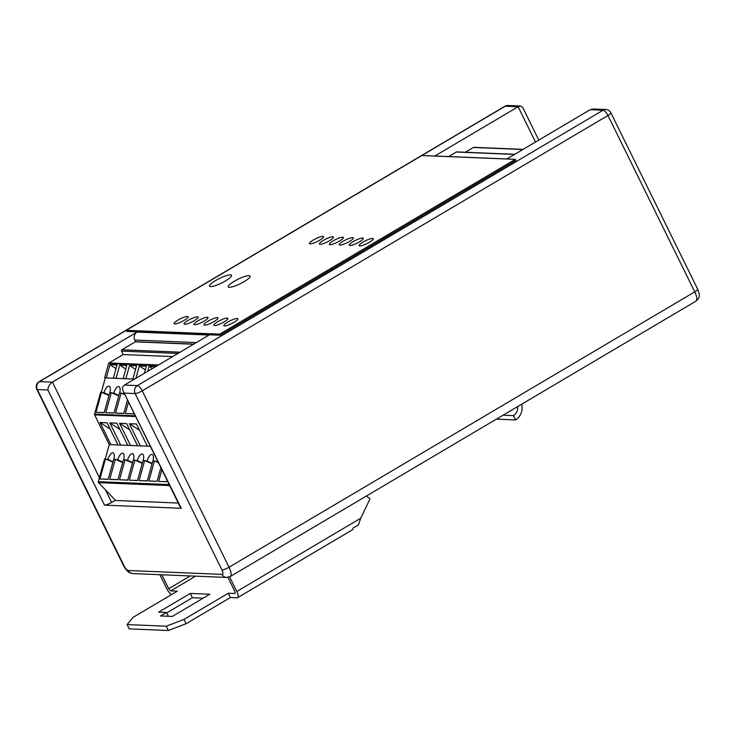 <?xml version="1.0" encoding="UTF-8"?>
<svg xmlns="http://www.w3.org/2000/svg" width="736" height="736" viewBox="0 0 736 736"><rect width="100%" height="100%" fill="white"/><g stroke="black" fill="none" stroke-linecap="round" stroke-linejoin="round"><path stroke-width="1.1" d="M135.636 341.734L134.808 340.05A5.87 5.382 -87.7 0 1 137.016 332.092L52.412 382.122L39.532 381.588A5.87 2.024 -120.6 0 0 39.082 381.69A5.87 5.87 0 0 0 36.8 389.335A5.87 1.196 -26.2 0 0 37.324 389.556A5.87 5.382 -87.7 0 1 39.532 381.588L505.246 106.214A5.87 5.382 -87.7 0 1 508.024 105.506A5.87 5.87 0 0 0 504.795 106.315A5.87 2.024 59.4 0 1 505.246 106.214L518.135 106.748L434.737 156.05M124.117 565.938A5.87 1.196 153.8 0 1 123.593 565.726C128.257 573.694 130.189 572.838 132.894 573.592A5.87 5.382 -87.7 0 1 128.386 570.529A5.134 1.766 59.4 0 1 124.117 565.938L37.324 389.556L47.858 389.988C48.033 386.75 49.551 384.128 52.412 382.122L99.406 477.618M115.386 500.204L111.614 502.43A5.87 1.196 153.8 0 1 104.521 505.135L181.268 508.282A5.87 1.196 153.8 0 1 180.743 508.07L123.188 391.101C122.038 388.452 122.461 386.446 124.467 385.075L209.07 335.046L137.016 332.092M605.848 109.517L593.29 109.002L590.18 109.701L603.069 110.225A5.87 2.024 59.4 0 1 607.954 115.478A5.87 1.196 -26.2 0 0 610.871 112.792A5.87 5.87 0 0 0 605.848 109.517A5.87 5.382 92.3 0 0 603.069 110.225L137.347 385.6A5.87 5.382 92.3 0 0 135.139 393.567A5.87 1.196 -26.2 0 0 142.232 390.853A5.87 2.024 -120.6 0 0 137.347 385.6L124.467 385.075M538.78 140.088L522.698 107.401L520.582 106.021L518.135 106.748L535.495 142.03M181.268 508.282L123.188 391.101M435.546 156.087A5.87 5.382 -87.7 0 1 436.31 156.06L506.883 158.958M506.791 159.013L590.18 109.701M227.939 577.355L234.858 591.413L235.115 593.474L228.28 593.244L184 619.427L166.262 626.198L127.107 624.588L133.087 617.338L177.367 591.155L170.715 590.879L168.673 588.699L161.828 574.779M159.868 574.696L166.722 588.616A7.342 2.53 -120.6 0 0 171.47 594.642M127.107 624.588L129.223 628.884L168.378 630.494L186.107 623.723L230.386 597.54L237.047 597.816A7.342 2.53 -120.6 0 0 237.608 597.687A7.342 2.53 -120.6 0 0 236.808 591.486L229.614 576.849M237.608 597.687L352.618 529.681L353.197 528.006L358.34 524.97L360.75 518.208L370.015 498.861L366.418 496M172.288 616.446L160.54 615.968L166.474 612.453L158.636 612.14L190.265 593.437L209.843 594.237L172.288 616.446M168.351 616.28L166.474 612.453M203.182 598.175L192.381 597.733L166.695 612.922M192.381 597.733L190.265 593.437M230.386 597.54L228.28 593.244M186.107 623.723L184 619.427M168.378 630.494L166.262 626.198M503.065 415.205L513.434 415.628A8.648 7.921 -87.7 0 0 517.537 406.75A13.542 12.402 -87.7 0 1 517.528 406.649M513.434 415.628L515.55 419.925L496.414 419.134M521.934 404.046A8.648 7.921 -87.7 0 0 521.98 406.033A13.542 12.402 -87.7 0 1 515.55 419.925M514.786 154.284L456.826 151.901A0.975 0.892 92.3 0 0 456.366 152.021L448.675 156.566M474.14 147.384A0.975 0.892 92.3 0 0 473.46 147.458L465.354 152.251M112.902 462.134L106.232 459.292L107.944 459.356A7.342 2.852 107.9 0 1 113.27 452.962A7.342 2.852 107.9 0 1 113.878 459.31M107.944 459.356L113.004 461.776M150.337 446.274L139.546 424.35M105.276 458.951L109.259 444.59L150.08 446.264M106.232 459.292L105.469 458.96L99.912 478.989L108.164 479.237M122.691 462.539L115.258 459.365L109.701 479.394L117.926 479.734L123.482 459.706L127.521 460.166A7.342 2.852 107.9 0 1 132.848 453.762A7.342 2.852 107.9 0 1 133.464 460.11M116.021 459.687L117.732 459.761A7.342 2.852 107.9 0 1 123.059 453.358A7.342 2.852 107.9 0 1 123.676 459.706M142.269 463.34L134.835 460.166L129.278 480.194L137.503 480.534L143.06 460.506L147.099 460.966A7.342 2.852 107.9 0 1 152.426 454.563A7.342 2.852 107.9 0 1 153.042 460.911M135.599 460.497L137.31 460.561A7.342 2.852 107.9 0 1 142.637 454.167A7.342 2.852 107.9 0 1 143.253 460.515M158.406 462.677L154.413 460.966L148.865 481.004L157.081 481.335L160.871 467.682M155.176 461.297L156.888 461.371A7.342 2.852 107.9 0 1 157.237 460.304M117.732 459.761L122.792 462.18M99.912 478.989L108.137 479.329L113.694 459.301L115.258 459.365M104.218 412.546L95.965 412.298L101.522 392.26L103.997 392.665A7.342 2.852 107.9 0 1 109.314 386.262A7.342 2.852 107.9 0 1 109.931 392.61M108.956 395.444L102.286 392.592M147.099 460.966L152.159 463.386M137.31 460.561L142.37 462.981M127.521 460.166L132.581 462.585M132.48 462.944L125.81 460.092M166.897 481.648L158.654 481.399L161.883 469.743M158.654 481.399L166.87 481.74L167.201 480.553M144.624 460.57L139.076 480.599L147.292 480.939L152.849 460.902L154.413 460.966M125.046 459.761L119.49 479.798L127.714 480.13L133.271 460.101L134.835 460.166M178.268 503.047L115.644 500.48L98.523 482.65A0.975 0.892 -87.7 0 1 98.284 481.666L104.586 458.924L105.469 458.96M170.154 486.542L169.197 485.548A0.975 0.892 -87.7 0 1 168.958 484.564L169.041 484.288M109.701 479.394L117.953 479.642M103.997 392.665L109.057 395.085M101.329 392.26L105.312 377.89L134.578 379.095M118.744 395.839L111.311 392.665L105.754 412.694L113.979 413.034L119.536 393.006L123.574 393.466A7.342 2.852 107.9 0 1 123.887 392.518M112.074 392.996L113.786 393.061A7.342 2.852 107.9 0 1 119.103 386.667A7.342 2.852 107.9 0 1 119.72 393.015M113.786 393.061L118.846 395.48M95.965 412.298L104.19 412.629L109.738 392.601L111.311 392.665M124.973 394.717L121.863 393.392M128.533 401.966L125.332 413.503L133.556 413.834L133.851 412.776M121.1 393.07L115.543 413.098L123.768 413.439L127.521 399.906M109.259 444.59L94.631 414.865A0.975 0.892 -87.7 0 1 94.567 414.12L100.639 392.233L101.522 392.26M105.754 412.694L114.006 412.942M115.543 413.098L123.795 413.347M125.332 413.503L133.584 413.752M106.978 377.964L106.334 377.752L109.94 364.743L115.892 368.57M105.312 377.89L106.334 377.752M110.924 444.664L100.022 422.51L110.133 429.024M117.972 444.949L107.07 422.795L100.022 422.51M120.713 445.059L109.811 422.906L119.922 429.419M127.76 445.354L116.858 423.2L109.811 422.906M130.502 445.464L119.6 423.31L129.711 429.824M137.549 445.749L126.656 423.596L119.6 423.31M140.291 445.86L129.389 423.715L139.509 430.229M147.338 446.154L136.445 424L129.389 423.715M116.766 378.359L116.122 378.157L119.729 365.139L125.792 369.012M114.025 378.249L116.122 378.157M104.668 377.688L108.597 363.529A0.975 0.892 -87.7 0 1 109.029 362.94L123.225 354.55L121.532 351.118A0.975 0.892 -87.7 0 1 121.9 349.784L135.341 341.835A0.975 0.892 -87.7 0 1 135.801 341.725L193.761 344.098M123.225 354.55L172.656 356.583M113.381 378.046L116.987 365.028L109.94 364.743M123.814 378.654L123.17 378.442L126.776 365.433L119.729 365.139M123.17 378.442L125.911 378.552L129.518 365.544L135.58 369.408M133.602 379.049L132.958 378.847L136.565 365.829L129.518 365.544M132.958 378.847L134.863 378.92M135.875 378.322L139.306 365.948L145.259 369.776M144.403 373.281L146.354 366.234L139.306 365.948M147.715 371.321L149.095 366.344L152.462 368.515M155.682 366.62L149.095 366.344M126.555 378.764L125.911 378.552M148.865 481.004L157.108 481.252M139.076 480.599L147.32 480.847M152.058 463.744L145.388 460.892M129.278 480.194L137.531 480.442M119.49 479.798L127.742 480.047M421.866 155.526L515.274 159.353L219.678 334.144L126.261 330.308L421.866 155.526M126.261 330.308L126.794 331.384L220.202 335.22L515.807 160.43L515.274 159.353M220.202 335.22L219.678 334.144M319.626 240.267A7.829 1.601 -26.2 0 0 323.518 236.679A7.829 1.601 -26.2 0 0 315.781 238.694A7.829 1.601 -26.2 0 0 309.47 243.588A7.829 1.601 -26.2 0 0 319.626 240.267A7.829 1.601 153.8 0 1 309.47 243.588A7.829 1.601 153.8 0 1 315.781 238.694A7.829 1.601 153.8 0 1 323.518 236.679A7.829 1.601 153.8 0 1 319.626 240.267M194.203 320.712A7.829 1.601 -26.2 0 0 198.094 317.124A7.829 1.601 -26.2 0 0 190.366 319.148A7.829 1.601 -26.2 0 0 184.046 324.042A7.829 1.601 -26.2 0 0 194.203 320.712A7.829 1.601 153.8 0 1 184.046 324.042A7.829 1.601 153.8 0 1 190.366 319.148A7.829 1.601 153.8 0 1 198.094 317.124A7.829 1.601 153.8 0 1 194.203 320.712M329.572 240.672A7.829 1.601 -26.2 0 0 333.463 237.084A7.829 1.601 -26.2 0 0 325.735 239.108A7.829 1.601 -26.2 0 0 319.415 244.002A7.829 1.601 -26.2 0 0 329.572 240.672A7.829 1.601 153.8 0 1 319.415 244.002A7.829 1.601 153.8 0 1 325.735 239.108A7.829 1.601 153.8 0 1 333.463 237.084A7.829 1.601 153.8 0 1 329.572 240.672M204.148 321.117A7.829 1.601 -26.2 0 0 208.04 317.538A7.829 1.601 -26.2 0 0 200.312 319.553A7.829 1.601 -26.2 0 0 193.991 324.447A7.829 1.601 -26.2 0 0 204.148 321.117A7.829 1.601 153.8 0 1 193.991 324.447A7.829 1.601 153.8 0 1 200.312 319.553A7.829 1.601 153.8 0 1 208.04 317.538A7.829 1.601 153.8 0 1 204.148 321.117M339.517 241.077A7.829 1.601 -26.2 0 0 343.408 237.498A7.829 1.601 -26.2 0 0 335.68 239.513A7.829 1.601 -26.2 0 0 329.36 244.407A7.829 1.601 -26.2 0 0 339.517 241.077A7.829 1.601 153.8 0 1 329.36 244.407A7.829 1.601 153.8 0 1 335.68 239.513A7.829 1.601 153.8 0 1 343.408 237.498A7.829 1.601 153.8 0 1 339.517 241.077M214.093 321.531A7.829 1.601 -26.2 0 0 217.985 317.943A7.829 1.601 -26.2 0 0 210.257 319.967A7.829 1.601 -26.2 0 0 203.936 324.852A7.829 1.601 -26.2 0 0 214.093 321.531A7.829 1.601 153.8 0 1 203.936 324.852A7.829 1.601 153.8 0 1 210.257 319.967A7.829 1.601 153.8 0 1 217.985 317.943A7.829 1.601 153.8 0 1 214.093 321.531M349.462 241.491A7.829 1.601 -26.2 0 0 353.354 237.903A7.829 1.601 -26.2 0 0 345.626 239.918A7.829 1.601 -26.2 0 0 339.305 244.812A7.829 1.601 -26.2 0 0 349.462 241.491A7.829 1.601 153.8 0 1 339.305 244.812A7.829 1.601 153.8 0 1 345.626 239.918A7.829 1.601 153.8 0 1 353.354 237.903A7.829 1.601 153.8 0 1 349.462 241.491M224.038 321.936A7.829 1.601 -26.2 0 0 227.93 318.348A7.829 1.601 -26.2 0 0 220.202 320.372A7.829 1.601 -26.2 0 0 213.882 325.266A7.829 1.601 -26.2 0 0 224.038 321.936A7.829 1.601 153.8 0 1 213.882 325.266A7.829 1.601 153.8 0 1 220.202 320.372A7.829 1.601 153.8 0 1 227.93 318.348A7.829 1.601 153.8 0 1 224.038 321.936M359.407 241.896A7.829 1.601 -26.2 0 0 363.299 238.308A7.829 1.601 -26.2 0 0 355.571 240.332A7.829 1.601 -26.2 0 0 349.25 245.226A7.829 1.601 -26.2 0 0 359.407 241.896A7.829 1.601 153.8 0 1 349.25 245.226A7.829 1.601 153.8 0 1 355.571 240.332A7.829 1.601 153.8 0 1 363.299 238.308A7.829 1.601 153.8 0 1 359.407 241.896M369.352 242.3A7.829 1.601 -26.2 0 0 373.244 238.722A7.829 1.601 -26.2 0 0 365.516 240.736A7.829 1.601 -26.2 0 0 359.196 245.631A7.829 1.601 -26.2 0 0 369.352 242.3A7.829 1.601 153.8 0 1 359.196 245.631A7.829 1.601 153.8 0 1 365.516 240.736A7.829 1.601 153.8 0 1 373.244 238.722A7.829 1.601 153.8 0 1 369.352 242.3M233.984 322.34A7.829 1.601 -26.2 0 0 237.875 318.762A7.829 1.601 -26.2 0 0 230.147 320.776A7.829 1.601 -26.2 0 0 223.827 325.671A7.829 1.601 -26.2 0 0 233.984 322.34A7.829 1.601 153.8 0 1 223.827 325.671A7.829 1.601 153.8 0 1 230.147 320.776A7.829 1.601 153.8 0 1 237.875 318.762A7.829 1.601 153.8 0 1 233.984 322.34M244.039 281.686A12.227 2.502 -26.2 0 0 250.12 276.083A12.227 2.502 -26.2 0 0 238.041 279.238A12.227 2.502 -26.2 0 0 228.178 286.884A12.227 2.502 -26.2 0 0 244.039 281.686A12.227 2.502 153.8 0 1 228.178 286.884A12.227 2.502 153.8 0 1 238.041 279.238A12.227 2.502 153.8 0 1 250.12 276.083A12.227 2.502 153.8 0 1 244.039 281.686M225.446 280.922A12.227 2.502 -26.2 0 0 231.527 275.319A12.227 2.502 -26.2 0 0 219.448 278.475A12.227 2.502 -26.2 0 0 209.576 286.12A12.227 2.502 -26.2 0 0 225.446 280.922A12.227 2.502 153.8 0 1 209.576 286.12A12.227 2.502 153.8 0 1 219.448 278.475A12.227 2.502 153.8 0 1 231.527 275.319A12.227 2.502 153.8 0 1 225.446 280.922M184.258 320.307A7.829 1.601 -26.2 0 0 188.149 316.719A7.829 1.601 -26.2 0 0 180.421 318.743A7.829 1.601 -26.2 0 0 174.101 323.628A7.829 1.601 -26.2 0 0 184.258 320.307A7.829 1.601 153.8 0 1 174.101 323.628A7.829 1.601 153.8 0 1 180.421 318.743A7.829 1.601 153.8 0 1 188.149 316.719A7.829 1.601 153.8 0 1 184.258 320.307M134.808 340.05L196.337 342.58M132.894 573.592L226.596 577.438A5.87 5.382 -87.7 0 1 222.097 574.374L128.386 570.529M226.596 577.438L230.221 576.536A11.003 3.79 -120.6 0 0 229.025 567.235A5.87 1.196 153.8 0 1 221.932 569.949A5.134 1.766 59.4 0 1 222.097 574.374M124.605 393.134L135.139 393.567L221.932 569.949M697.664 289.174C699.255 293.968 701.104 296.847 695.943 301.153A11.003 3.79 59.4 0 0 694.747 291.861L229.025 567.235L142.232 390.853L607.954 115.478L694.747 291.861A5.87 1.196 -26.2 0 0 697.664 289.174L610.871 112.792M111.614 502.43L105.414 489.817M47.858 389.988L104.521 505.135M168.673 588.699L190.238 575.948M360.75 518.208L236.808 591.486M170.715 590.879L195.61 576.159M514.565 154.413L456.366 152.021M522.891 149.491L473.46 147.458M98.284 481.666L168.958 484.564M94.567 414.12L135.341 415.794M94.631 414.865L135.709 416.548M98.523 482.65L169.197 485.548M135.341 341.835L193.55 344.227M121.9 349.784L180.099 352.176M121.532 351.118L177.983 353.427M109.029 362.94L158.461 364.973M108.597 363.529L157.513 365.534M123.593 565.726L36.8 389.335M39.082 381.69L504.795 106.315M508.024 105.506L520.582 106.021M230.221 576.536L695.943 301.153M473.92 147.338L523.112 149.362"/></g></svg>
